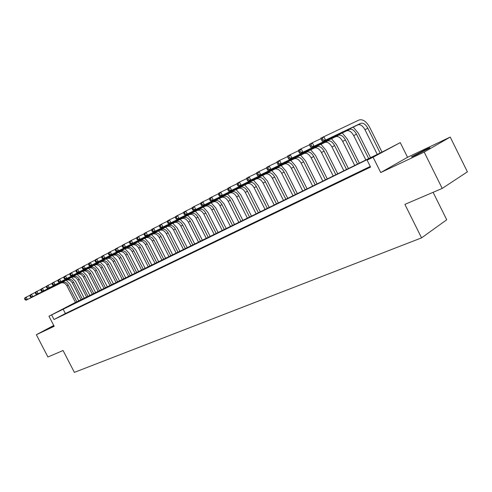 <?xml version="1.0" encoding="UTF-8"?>
<svg xmlns="http://www.w3.org/2000/svg" width="492" height="492" viewBox="0 0 492 492"><rect width="100%" height="100%" fill="white"/><g stroke="black" fill="none" stroke-linecap="round" stroke-linejoin="round"><path stroke-width="0.74" d="M425.236 149.746L412.081 156.487C410.586 157.434 411.933 156.93 416.121 154.974L429.387 148.19C430.912 147.219 429.528 147.735 425.236 149.746M53.812 325.599L51.113 327.112L53.935 325.833M75.473 302.463L383.588 151.296L400.254 142.606L373.096 157.219L367.106 160.158L378.434 154.064L48.96 316.221L75.442 302.395M407.548 157.292L380.734 172.551L424.19 152.083L442.21 188.424L467.4 171.837L450.223 137.084L407.548 157.292L400.254 142.606M433.101 192.317L446.73 219.77L421.564 237.87L74.378 372.37L63.068 350.519L47.915 356.995L36.359 334.72L54.188 326.325L48.96 316.221M78.659 300.784L79.237 300.495L78.665 300.797M424.19 152.083L450.223 137.084M53.726 325.44L36.359 334.72M370.353 166.671L363.705 170.004L370.402 166.776M352.235 175.533L360.974 171.198L352.235 175.533M341.036 180.933L349.621 176.665L341.036 180.933M330.101 186.204L338.539 182.009L330.101 186.204M319.419 191.351L327.715 187.231L319.419 191.351M308.982 196.382L317.137 192.329L308.982 196.382M298.785 201.296L306.805 197.31L298.785 201.296M288.81 206.105L296.701 202.181L288.81 206.105M279.062 210.804L286.824 206.941L279.062 210.804M269.524 215.398L277.168 211.597L269.524 215.398M260.194 219.893L267.716 216.154L260.194 219.893M251.061 224.297L258.472 220.613L251.061 224.297M242.125 228.602L249.419 224.973L242.125 228.602M233.38 232.821L240.563 229.247L233.38 232.821M224.813 236.947L231.892 233.429L224.813 236.947M216.425 240.994L223.393 237.525L216.425 240.994M208.202 244.954L215.072 241.535L208.202 244.954M200.152 248.835L206.923 245.465L200.152 248.835M192.255 252.642L198.934 249.315L192.255 252.642M184.518 256.369L191.099 253.091L184.518 256.369M176.935 260.028L183.424 256.793L176.935 260.028M169.494 263.607L175.896 260.422L169.494 263.607M162.2 267.125L168.516 263.983L162.2 267.125M155.041 270.575L161.271 267.476L155.041 270.575M148.018 273.964L154.168 270.901L148.018 273.964M141.13 277.285L147.194 274.259L141.13 277.285M134.365 280.545L140.349 277.562L134.365 280.545M127.723 283.743L133.633 280.797L127.723 283.743M121.204 286.885L127.041 283.976L121.204 286.885M114.802 289.972L120.565 287.1L114.802 289.972M108.511 293.004L114.205 290.163L108.511 293.004M102.336 295.981L107.957 293.177L102.336 295.981M96.266 298.902L101.819 296.135L96.266 298.902M90.3 301.78L95.786 299.044L90.3 301.78M84.44 304.603L89.858 301.904L84.44 304.603M78.683 307.383L84.034 304.708L78.683 307.383M73.019 310.114L78.308 307.469L73.019 310.114M67.447 312.795L72.681 310.188L67.447 312.795M370.242 166.456L65.368 313.527L54.015 319.523L370.556 167.083L367.106 160.158M61.974 315.433L67.14 312.857L61.974 315.433M380.734 172.551L373.096 157.219M54.015 319.523L51.629 314.917M442.21 188.424L404.891 204.377L421.564 237.87M65.368 313.527L63.019 308.97M66.149 280.219L70.079 284.142L78.8 301.055M75.565 302.642L66.869 285.778C65.233 283.146 63.216 282.242 60.805 283.066L26.113 300.194L27.435 299.487L25.621 299.505L25.129 298.558L24.6 298.841L25.092 299.788L25.621 299.505M76.936 301.965L68.222 285.071C66.586 282.433 64.563 281.529 62.152 282.346L27.435 299.487L26.205 297.119L30.135 295.194M24.6 298.841L24.889 297.826L26.205 297.119L25.129 298.558M25.092 299.788L26.113 300.194M71.592 277.316L75.547 281.276L84.335 298.33M81.075 299.935L72.312 282.931C70.67 280.274 68.64 279.364 66.217 280.182L31.433 297.353L32.773 296.633L30.947 296.651L30.449 295.698L29.914 295.981L30.406 296.94L30.947 296.651M82.465 299.247L73.683 282.211C72.041 279.548 70.005 278.632 67.588 279.456L32.773 296.633L31.537 294.241L35.535 292.285M29.914 295.981L30.197 294.966L31.537 294.241L30.449 295.698M30.406 296.94L31.433 297.353M77.133 274.364L81.106 278.367L89.968 295.563M86.678 297.18L77.841 280.034C76.192 277.359 74.151 276.43 71.727 277.248L36.838 294.462L38.204 293.73L36.365 293.749L35.861 292.783L35.319 293.072L35.818 294.038L36.365 293.749M88.093 296.485L79.243 279.302C77.582 276.621 75.547 275.686 73.117 276.51L38.204 293.73L36.962 291.319L41.027 289.321M35.319 293.072L35.596 292.051L36.962 291.319L35.861 292.783M35.818 294.038L36.838 294.462M82.761 271.363L86.764 275.409L95.688 292.752M92.373 294.382L83.468 277.088C81.807 274.388 79.759 273.447 77.324 274.265L42.343 291.516L43.733 290.772L41.875 290.79L41.371 289.819L40.818 290.114L41.322 291.086L41.875 290.79M93.812 293.675L84.895 276.344C83.222 273.638 81.174 272.697 78.738 273.515L43.733 290.772L42.478 288.337L46.617 286.313M40.818 290.114L41.088 289.087L42.478 288.337L41.371 289.819M41.322 291.086L42.343 291.516M88.486 268.312L92.514 272.396L101.512 289.893M98.166 291.535L89.193 274.093C87.515 271.369 85.46 270.416 83.019 271.233L47.945 288.521L49.36 287.765L47.49 287.783L46.98 286.799L46.414 287.1L46.924 288.084L47.49 287.783M99.63 290.815L90.639 273.337C88.96 270.606 86.9 269.647 84.458 270.471L49.36 287.765L48.093 285.311L52.306 283.244M46.414 287.1L46.678 286.073L48.093 285.311L46.98 286.799M46.924 288.084L47.945 288.521M94.31 265.206L98.363 269.339L107.434 286.984M104.064 288.638L95.011 271.043C93.326 268.294 91.26 267.334 88.812 268.152L53.646 285.477L55.086 284.702L53.197 284.72L52.687 283.724L52.115 284.038L52.626 285.028L53.197 284.72M105.552 287.906L96.487 270.274C94.79 267.519 92.724 266.553 90.276 267.371L55.086 284.702L53.806 282.224L58.099 280.126M52.115 284.038L52.367 283.005L53.806 282.224L52.687 283.724M52.626 285.028L53.646 285.477M100.233 262.052L104.316 266.221L113.455 284.019M110.054 285.692L100.934 267.943C99.23 265.17 97.158 264.192 94.704 265.01L59.446 282.371L60.916 281.59L59.015 281.602L58.499 280.6L57.915 280.914L58.431 281.916L59.015 281.602M111.567 284.948L102.428 267.162C100.725 264.382 98.646 263.404 96.192 264.222L60.916 281.59L59.624 279.087L63.997 276.947M57.915 280.914L58.161 279.874L59.624 279.087L58.499 280.6M58.431 281.916L59.446 282.371M106.26 258.835L110.368 263.054L119.587 281.012M116.155 282.697L106.961 264.794C105.245 261.99 103.16 261 100.7 261.818L65.356 279.21L66.85 278.417L64.938 278.423L64.415 277.414L63.819 277.734L64.341 278.743L64.938 278.423M117.693 281.941L108.48 263.995C106.764 261.19 104.673 260.194 102.219 261.012L66.85 278.417L65.547 275.889L70.005 273.712M63.819 277.734L64.058 276.695L65.547 275.889L64.415 277.414M64.341 278.743L65.356 279.21M112.391 255.569L116.53 259.831L125.823 277.949M122.36 279.647L113.086 261.584C111.364 258.761 109.267 257.753 106.801 258.571L71.371 275.994L72.896 275.182L70.965 275.194L70.442 274.173L69.833 274.499L70.356 275.52L70.965 275.194M123.929 278.878L114.636 260.772C112.908 257.943 110.811 256.935 108.345 257.747L72.896 275.182L71.58 272.636L76.125 270.416M69.833 274.499L70.061 273.454L71.58 272.636L70.442 274.173M70.356 275.52L71.371 275.994M118.633 252.242L122.797 256.547L132.17 274.831M128.676 276.547L119.328 258.318C117.588 255.465 115.485 254.45 113.012 255.262L77.502 272.716L79.052 271.892L77.109 271.898L76.58 270.871L75.959 271.203L76.488 272.23L77.109 271.898M130.269 275.76L120.903 257.488C119.162 254.635 117.053 253.614 114.587 254.425L79.052 271.892L77.724 269.321L82.355 267.058M75.959 271.203L76.18 270.151L77.724 269.321L76.58 270.871M76.488 272.23L77.502 272.716M124.993 248.854L129.181 253.208L138.627 271.652M135.103 273.386L125.675 254.991C123.922 252.113 121.813 251.086 119.335 251.898L83.745 269.382L85.325 268.534L83.363 268.546L82.828 267.507L82.201 267.845L82.73 268.884L83.363 268.546M136.727 272.586L127.28 254.155C125.528 251.271 123.412 250.231 120.934 251.043L85.325 268.534L83.984 265.938L88.708 263.638M82.201 267.845L82.41 266.793L83.984 265.938L82.828 267.507M82.73 268.884L83.745 269.382M131.456 245.403L135.675 249.807L145.208 268.423M141.647 270.17L132.145 251.609C130.374 248.706 128.252 247.654 125.774 248.466L90.104 265.981L91.715 265.12L89.741 265.127L89.2 264.075L88.56 264.419L89.095 265.471L89.741 265.127M143.301 269.358L133.775 250.754C132.01 247.839 129.882 246.793 127.403 247.605L91.715 265.12L90.368 262.5L95.177 260.151M88.56 264.419L88.757 263.368L90.368 262.5L89.2 264.075M89.095 265.471L90.104 265.981M138.043 241.892L142.293 246.344L151.899 265.133M148.307 266.898L138.726 248.165C136.942 245.231 134.814 244.167 132.33 244.979L96.586 262.513L98.228 261.639L96.235 261.639L95.694 260.582L95.036 260.932L95.583 261.99L96.235 261.639M149.992 266.067L140.386 247.292C138.609 244.352 136.469 243.288 133.984 244.093L98.228 261.639L96.862 258.989L101.776 256.603M95.036 260.932L95.227 259.874L96.862 258.989L95.694 260.582M95.583 261.99L96.586 262.513M144.753 238.319L149.027 242.82L158.719 261.781M155.097 263.564L145.429 244.653C143.633 241.695 141.493 240.619 139.002 241.424L103.191 258.983L104.864 258.091L102.859 258.091L102.311 257.021L101.641 257.377L102.188 258.448L102.859 258.091M156.813 262.722L147.12 243.768C145.325 240.797 143.184 239.721 140.694 240.526L104.864 258.091L103.492 255.416L108.498 252.98M101.641 257.377L101.819 256.314L103.492 255.416L102.311 257.021M102.188 258.448L103.191 258.983M151.585 234.672L155.89 239.229L165.663 258.368M162.003 260.17L152.256 241.08C150.447 238.091 148.295 236.996 145.804 237.802L109.925 255.379L111.629 254.469L109.611 254.469L109.052 253.392L108.375 253.755L108.929 254.838L109.611 254.469M163.756 259.309L153.984 240.176C152.169 237.181 150.017 236.08 147.52 236.886L111.629 254.469L110.245 251.775L115.356 249.29M108.375 253.755L108.541 252.691L110.245 251.775L109.052 253.392M108.929 254.838L109.925 255.379M158.547 230.963L162.883 235.57L172.741 254.893M169.045 256.707L159.211 237.439C157.391 234.42 155.232 233.313 152.729 234.112L116.795 251.707L118.529 250.779L116.493 250.779L115.934 249.69L115.239 250.059L115.798 251.154L116.493 250.779M170.829 255.834L160.97 236.517C159.144 233.491 156.985 232.378 154.482 233.183L118.529 250.779L117.133 248.054L122.348 245.526M115.239 250.059L115.399 248.989L117.133 248.054L115.934 249.69M115.798 251.154L116.795 251.707M165.638 227.181L170.004 231.837L179.949 251.35M176.222 253.183L166.296 233.731C164.463 230.68 162.292 229.555 159.789 230.354L123.793 247.968L125.565 247.021L123.51 247.015L122.945 245.914L122.237 246.295L122.803 247.396L123.51 247.015M178.036 252.291L168.092 232.79C166.253 229.733 164.082 228.602 161.573 229.401L125.565 247.021L124.156 244.266L129.476 241.683M122.237 246.295L122.385 245.219L124.156 244.266L122.945 245.914M122.803 247.396L123.793 247.968M172.87 223.325L177.261 228.042L187.298 247.74M183.528 249.592L173.522 229.948C171.671 226.867 169.494 225.73 166.985 226.523L130.934 244.149L132.742 243.183L130.675 243.177L130.103 242.064L129.384 242.451L129.95 243.565L130.675 243.177M185.379 248.681L175.349 228.989C173.492 225.902 171.314 224.758 168.805 225.557L132.742 243.183L131.321 240.397L136.751 237.765M129.384 242.451L129.513 241.375L131.321 240.397L130.103 242.064M129.95 243.565L130.934 244.149M180.232 219.401L184.66 224.167L194.783 244.063M190.982 245.932L180.884 226.092C179.014 222.981 176.831 221.824 174.316 222.618L138.221 240.25L140.066 239.266L137.981 239.26L137.403 238.134L136.665 238.528L137.243 239.653L137.981 239.26M192.864 245.004L182.741 225.121C180.878 222.003 178.688 220.84 176.173 221.628L140.066 239.266L138.627 236.455L144.174 233.768M136.665 238.528L136.788 237.452L138.627 236.455L137.403 238.134M137.243 239.653L138.221 240.25M187.747 215.391L192.2 220.219L202.415 240.311M198.577 242.199L188.387 222.169C186.505 219.026 184.309 217.845 181.794 218.639L145.657 236.277L147.538 235.268L145.435 235.262L144.851 234.124L144.101 234.53L144.679 235.662L145.435 235.262M200.496 241.258L190.287 221.172C188.399 218.024 186.204 216.843 183.688 217.63L147.538 235.268L146.087 232.433L151.757 229.69M144.101 234.53L144.211 233.448L146.087 232.433L144.851 234.124M144.679 235.662L145.657 236.277M195.404 211.308L199.893 216.197L210.201 236.486M206.32 238.392L196.037 218.159C194.143 214.986 191.935 213.792 189.42 214.58L153.246 232.218L155.165 231.191L153.043 231.178L152.459 230.028L151.69 230.447L152.274 231.591L153.043 231.178M208.282 237.433L197.975 217.144C196.074 213.965 193.866 212.765 191.351 213.546L155.165 231.191L153.701 228.325L159.488 225.527M151.69 230.447L151.782 229.358L153.701 228.325L152.459 230.028M152.274 231.591L153.246 232.218M203.214 207.144L207.735 212.089L218.134 232.587M214.217 234.512L203.842 214.075C201.929 210.865 199.715 209.653 197.194 210.435L160.989 228.079L162.95 227.027L160.81 227.015L160.22 225.853L159.439 226.277L160.029 227.433L160.81 227.015M216.216 233.534L205.816 213.042C203.903 209.826 201.683 208.608 199.162 209.389L162.95 227.027L161.474 224.131L167.391 221.271M159.439 226.277L159.513 225.188L161.474 224.131L160.22 225.853M160.029 227.433L160.989 228.079M211.179 202.895L215.736 207.907L226.234 228.614M222.273 230.557L211.8 209.912C209.875 206.665 207.649 205.435 205.127 206.209L168.897 223.848L170.902 222.778L168.744 222.759L168.147 221.584L167.348 222.015L167.944 223.19L168.744 222.759M224.315 229.555L213.817 208.854C211.886 205.601 209.66 204.364 207.138 205.139L170.902 222.778L169.408 219.85L175.459 216.929M167.348 222.015L167.409 220.926L169.408 219.85L168.147 221.584M167.944 223.19L168.897 223.848M219.309 198.559L223.897 203.633L234.493 224.555M230.49 226.517L219.924 205.656C217.981 202.378 215.748 201.13 213.227 201.898L176.979 219.53L179.02 218.436L176.843 218.417L176.241 217.23L175.423 217.667L176.025 218.854L176.843 218.417M232.575 225.496L221.978 204.58C220.035 201.296 217.796 200.035 215.275 200.81L179.02 218.436L177.514 215.471L183.7 212.495M175.423 217.667L175.472 216.578L177.514 215.471L176.241 217.23M176.025 218.854L176.979 219.53M227.605 194.131L232.224 199.272L242.919 220.41M238.878 222.396L228.208 201.32C226.252 198.005 224.008 196.732 221.486 197.501L185.226 215.121L187.317 214.002L185.121 213.977L184.512 212.778L183.676 213.227L184.285 214.426L185.121 213.977M241 221.357L230.305 200.219C228.343 196.898 226.105 195.619 223.577 196.388L187.317 214.002L185.792 211.007L192.12 207.962M183.676 213.227L183.707 212.132L185.792 211.007L184.512 212.778M184.285 214.426L185.226 215.121M236.074 189.617L240.723 194.826L251.523 216.185M247.439 218.19L236.664 196.892C234.69 193.54 232.445 192.249 229.918 193.012L193.657 210.613L195.791 209.469L193.577 209.444L192.962 208.233L192.108 208.688L192.723 209.9L193.577 209.444M249.604 217.126L238.811 195.773C236.83 192.415 234.579 191.111 232.052 191.874L195.791 209.469L194.254 206.443L200.724 203.331M192.108 208.688L192.12 207.593L194.254 206.443L192.962 208.233M192.723 209.9L193.657 210.613M244.715 185.004L249.401 190.281L260.305 211.868M256.178 213.897L245.299 192.372C243.312 188.983 241.049 187.673 238.528 188.43L202.273 206.007L204.457 204.838L202.218 204.807L201.597 203.583L200.73 204.051L201.351 205.275L202.218 204.807M258.392 212.808L247.488 191.228C245.496 187.833 243.232 186.511 240.705 187.267L204.457 204.838L202.901 201.775L209.518 198.596M200.73 204.051L200.724 202.95L202.901 201.775L201.597 203.583M201.351 205.275L202.273 206.007M253.54 180.3L258.263 185.644L269.272 207.464M265.096 209.512L254.118 187.76C252.113 184.334 249.844 182.993 247.316 183.744L211.08 201.296L213.307 200.103L211.056 200.072L210.428 198.829L209.537 199.309L210.164 200.552L211.056 200.072M267.359 208.405L256.35 186.591C254.339 183.153 252.07 181.812 249.542 182.563L213.307 200.103L211.738 197.009L218.516 193.756M209.537 199.309L209.512 198.208L211.738 197.009L210.428 198.829M210.164 200.552L211.08 201.296M262.556 175.484L267.31 180.908L278.429 202.968M274.21 205.035L263.122 183.042C261.098 179.58 258.823 178.221 256.295 178.965L220.084 196.48L222.366 195.262L220.09 195.226L219.457 193.971L218.546 194.463L219.18 195.718L220.09 195.226M276.516 203.903L265.403 181.849C263.374 178.375 261.098 177.009 258.571 177.753L222.366 195.262L220.779 192.132L227.716 188.811M218.546 194.463L218.497 193.356L220.779 192.132L219.457 193.971M219.18 195.718L220.084 196.48M271.762 170.57L276.553 176.068L287.783 198.368M283.521 200.465L272.322 178.227C270.28 174.728 267.999 173.344 265.471 174.076L229.29 191.56L231.627 190.312L229.333 190.269L228.688 189.002L227.759 189.506L228.399 190.773L229.333 190.269M285.877 199.303L274.653 177.009C272.605 173.498 270.317 172.108 267.796 172.84L231.627 190.312L230.022 187.144L237.126 183.744M227.759 189.506L227.691 188.399L230.022 187.144L228.688 189.002M228.399 190.773L229.29 191.56M281.172 165.552L286 171.124L297.34 193.676M293.029 195.791L281.719 173.307C279.659 169.765 277.371 168.356 274.85 169.088L238.712 186.523L241.098 185.244L238.786 185.201L238.134 183.916L237.181 184.432L237.827 185.712L238.786 185.201M295.44 194.604L284.099 172.065C282.039 168.51 279.745 167.095 277.224 167.821L241.098 185.244L239.481 182.04L246.756 178.565M237.181 184.432L237.095 183.325L239.481 182.04L238.134 183.916M237.827 185.712L238.712 186.523M290.79 160.417L295.655 166.075L307.106 188.873M302.746 191.013L291.325 168.282C289.247 164.697 286.947 163.264 284.431 163.984L248.349 181.37L250.791 180.06L248.46 180.017L247.802 178.719L246.824 179.242L247.482 180.539L248.46 180.017M305.212 189.807L293.761 167.003C291.676 163.412 289.376 161.973 286.861 162.692L250.791 180.06L249.155 176.819L256.615 173.264M246.824 179.242L246.713 178.135L249.155 176.819L247.802 178.719M247.482 180.539L248.349 181.37M300.624 155.171L305.526 160.909L317.094 183.965M312.684 186.136L301.141 163.141C299.05 159.513 296.744 158.055 294.228 158.768L258.214 176.093L260.717 174.758L258.362 174.703L257.697 173.393L256.695 173.928L257.359 175.244L258.362 174.703M315.2 184.894L303.632 161.837C301.534 158.203 299.228 156.733 296.713 157.44L260.717 174.758L259.063 171.474L266.713 167.833M256.695 173.928L256.566 172.821L259.063 171.474L257.697 173.393M257.359 175.244L258.214 176.093M310.673 149.808L315.612 155.626L327.303 178.953M322.844 181.142L311.184 157.883C309.068 154.211 306.756 152.729 304.247 153.43L268.312 170.693L270.877 169.322L268.497 169.266L267.826 167.938L266.805 168.492L267.476 169.82L268.497 169.266M325.421 179.875L313.73 156.554C311.608 152.871 309.296 151.376 306.787 152.077L270.877 169.322L269.204 166.001L277.045 162.274M266.805 168.492L266.646 167.378L269.204 166.001L267.826 167.938M267.476 169.82L268.312 170.693M320.956 144.316L325.938 150.226L337.746 173.817M333.232 176.038L321.454 152.508C319.32 148.793 317.002 147.28 314.499 147.975L278.656 165.164L281.283 163.762L278.884 163.701L278.208 162.354L277.156 162.92L277.832 164.26L278.884 163.701M335.87 174.74L324.056 151.149C321.922 147.422 319.597 145.903 317.094 146.591L281.283 163.762L279.591 160.392L287.635 156.579M277.156 162.92L276.971 161.806L279.591 160.392L278.208 162.354M277.832 164.26L278.656 165.164M331.479 138.701L336.491 144.697L348.428 168.572M343.865 170.816L331.959 147.01C329.806 143.252 327.481 141.708 324.984 142.391L289.253 159.5L291.94 158.061L289.517 157.993L288.835 156.634L287.758 157.212L288.447 158.572L289.517 157.993M346.559 169.488L334.622 145.614C332.463 141.844 330.138 140.294 327.641 140.97L291.94 158.061L290.231 154.654L298.49 150.749M287.758 157.212L287.543 156.099L290.231 154.654L288.835 156.634M288.447 158.572L289.253 159.5M342.241 132.951L347.297 139.039L359.357 163.203M354.738 165.472L342.709 141.382C340.538 137.576 338.207 136.007 335.716 136.671L300.108 153.695L302.863 152.219L300.421 152.151L299.726 150.767L298.626 151.364L299.32 152.741L300.421 152.151M357.499 164.113L345.433 139.956C343.256 136.136 340.925 134.556 338.434 135.226L302.863 152.219L301.135 148.768L309.616 144.771M298.626 151.364L298.386 150.257L301.135 148.768L299.726 150.767M299.32 152.741L300.108 153.695M353.262 127.065L358.354 133.252L370.544 157.704M365.87 159.998L353.711 135.62C351.522 131.764 349.185 130.165 346.7 130.823L311.239 147.741L314.062 146.235L311.596 146.161L310.895 144.759L309.763 145.368L310.464 146.764L311.596 146.161M368.699 158.615L356.503 134.162C354.308 130.294 351.971 128.689 349.486 129.341L314.062 146.235L312.309 142.735L321.024 138.639M309.763 145.368L309.493 144.261L312.309 142.735L310.895 144.759M310.464 146.764L311.239 147.741M321.184 139.224L321.891 140.638L323.053 140.017L322.346 138.596L321.184 139.224L320.882 138.117L359.117 119.962C362.832 118.99 366.356 121.444 369.683 127.33L382.001 152.077M377.272 154.402L364.978 129.722C362.764 125.823 360.421 124.187 357.948 124.833L322.647 141.641L325.544 140.091L323.053 140.017M380.162 152.981L367.838 128.227C365.618 124.31 363.274 122.674 360.802 123.314L325.544 140.091L323.773 136.555L322.346 138.596M321.891 140.638L322.647 141.641M66.869 285.778L68.222 285.071M60.774 283.078L62.121 282.365M72.312 282.931L73.683 282.211M66.186 280.194L67.558 279.468M77.841 280.034L79.243 279.302M71.697 277.267L73.087 276.522M83.468 277.088L84.895 276.344M77.293 274.284L78.708 273.527M89.193 274.093L90.639 273.337M82.988 271.252L84.427 270.483M95.011 271.043L96.487 270.274M88.781 268.165L90.245 267.39M100.934 267.943L102.428 267.162M94.673 265.028L96.161 264.235M106.961 264.794L108.48 263.995M100.669 261.836L102.188 261.031M113.086 261.584L114.636 260.772M106.77 258.583L108.314 257.765M119.328 258.318L120.903 257.488M112.982 255.28L114.55 254.444M125.675 254.991L127.28 254.155M119.304 251.91L120.903 251.061M132.145 251.609L133.775 250.754M125.743 248.485L127.366 247.617M138.726 248.165L140.386 247.292M132.299 244.991L133.953 244.112M145.429 244.653L147.12 243.768M138.972 241.437L140.657 240.539M152.256 241.08L153.984 240.176M145.773 237.82L147.489 236.904M159.211 237.439L160.97 236.517M152.698 234.13L154.451 233.196M166.296 233.731L168.092 232.79M159.759 230.373L161.542 229.42M173.522 229.948L175.349 228.989M166.954 226.541L168.774 225.57M180.884 226.092L182.741 225.121M174.285 222.636L176.142 221.646M188.387 222.169L190.287 221.172M181.763 218.651L183.657 217.642M196.037 218.159L197.975 217.144M189.389 214.592L191.314 213.565M203.842 214.075L205.816 213.042M197.163 210.453L199.131 209.401M211.8 209.912L213.817 208.854M205.096 206.228L207.107 205.158M219.924 205.656L221.978 204.58M213.19 201.917L215.244 200.822M228.208 201.32L230.305 200.219M221.455 197.52L223.546 196.406M236.664 196.892L238.811 195.773M229.887 193.03L232.021 191.892M245.299 192.372L247.488 191.228M238.491 188.442L240.674 187.28M254.118 187.76L256.35 186.591M247.285 183.762L249.512 182.575M263.122 183.042L265.403 181.849M256.264 178.977L258.54 177.766M272.322 178.227L274.653 177.009M265.44 174.094L267.765 172.858M281.719 173.307L284.099 172.065M274.813 169.1L277.193 167.833M291.325 168.282L293.761 167.003M284.401 163.996L286.83 162.704M301.141 163.141L303.632 161.837M294.198 158.781L296.682 157.458M311.184 157.883L313.73 156.554M304.216 153.442L306.756 152.09M321.454 152.508L324.056 151.149M314.462 147.987L317.063 146.604M331.959 147.01L334.622 145.614M324.948 142.403L327.611 140.989M342.709 141.382L345.433 139.956M335.679 136.69L338.404 135.238M353.711 135.62L356.503 134.162M346.669 130.841L349.455 129.353M364.978 129.722L367.838 128.227M357.918 124.845L360.771 123.326M60.805 283.066L62.152 282.346M66.217 280.182L67.588 279.456M71.727 277.248L73.117 276.51M77.324 274.265L78.738 273.515M83.019 271.233L84.458 270.471M88.812 268.152L90.276 267.371M94.704 265.01L96.192 264.222M100.7 261.818L102.219 261.012M106.801 258.571L108.345 257.747M113.012 255.262L114.587 254.425M119.335 251.898L120.934 251.043M125.774 248.466L127.403 247.605M132.33 244.979L133.984 244.093M139.002 241.424L140.694 240.526M145.804 237.802L147.52 236.886M152.729 234.112L154.482 233.183M159.789 230.354L161.573 229.401M166.985 226.523L168.805 225.557M174.316 222.618L176.173 221.628M181.794 218.639L183.688 217.63M189.42 214.58L191.351 213.546M197.194 210.435L199.162 209.389M205.127 206.209L207.138 205.139M213.227 201.898L215.275 200.81M221.486 197.501L223.577 196.388M229.918 193.012L232.052 191.874M238.528 188.43L240.705 187.267M247.316 183.744L249.542 182.563M256.295 178.965L258.571 177.753M265.471 174.076L267.796 172.84M274.85 169.088L277.224 167.821M284.431 163.984L286.861 162.692M294.228 158.768L296.713 157.44M304.247 153.43L306.787 152.077M314.499 147.975L317.094 146.591M324.984 142.391L327.641 140.97M335.716 136.671L338.434 135.226M346.7 130.823L349.486 129.341M357.948 124.833L360.802 123.314"/></g></svg>
